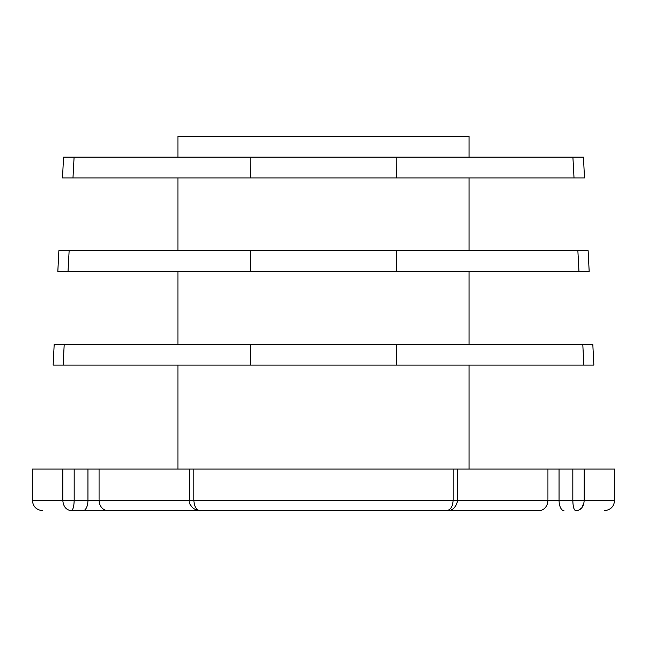 <?xml version="1.0" encoding="UTF-8"?>
<svg xmlns="http://www.w3.org/2000/svg" width="647" height="647" viewBox="0 0 647 647"><rect width="100%" height="100%" fill="white"/><g stroke="black" fill="none" stroke-linecap="round" stroke-linejoin="round"><path stroke-width="0.97" d="M446.616 510.669C452.285 511.033 456.006 507.572 457.761 500.268L572.821 500.268C572.983 506.844 573.986 510.313 575.83 510.669C580.974 510.313 583.764 506.844 584.192 500.268L584.192 469.075L614.65 469.075L614.65 500.268C614.035 506.585 610.566 510.054 604.249 510.669M74.09 157.132L72.982 177.925L62.508 177.925L63.543 157.132L250.211 157.132L250.292 177.925L396.708 177.925L396.789 157.132L250.211 157.132M64.215 344.293L63.131 365.094L53.143 365.094L54.186 344.293L250.688 344.293L250.712 365.094L396.287 365.094L396.312 344.293L582.785 344.293L583.869 365.094L396.287 365.094M69.132 250.712L68.032 271.505L57.826 271.505L58.869 250.712L250.518 250.712L250.567 271.505L396.433 271.505L396.482 250.712L577.868 250.712L578.968 271.505L396.433 271.505M71.987 510.281L489.868 510.669M62.808 469.075L62.808 500.268L99.072 500.268A10.401 9.009 90 0 0 108.081 510.669L200.408 510.669C196.405 510.313 194.221 506.844 193.857 500.268L453.143 500.268C452.746 506.504 450.563 509.965 446.592 510.669L538.919 510.669A10.401 9.009 90 0 0 547.928 500.268L547.928 469.075L32.35 469.075L32.35 500.268L62.808 500.268C63.293 506.504 66.083 509.965 71.17 510.669C33.531 510.669 33.531 510.669 71.17 510.669C72.974 510.119 73.976 506.658 74.179 500.268L74.179 469.075M563.966 510.669A10.401 4.901 90 0 1 559.065 500.268L559.065 469.075L547.928 469.075M559.065 469.075L572.821 469.075L572.821 500.268L614.65 500.268M584.192 500.268L584.192 469.075L572.821 469.075M583.966 502.687L582.065 507.208M580.812 508.623L579.065 509.86M87.935 469.075L87.935 500.268A10.401 4.901 90 0 1 83.034 510.669L71.17 510.669M469.075 157.132L469.075 136.331L177.925 136.331L177.925 157.132M396.789 157.132L583.457 157.132L584.492 177.925L574.018 177.925L572.91 157.132M396.708 177.925L574.018 177.925M72.982 177.925L250.292 177.925M469.075 250.712L469.075 177.925M177.925 250.712L177.925 177.925M396.482 250.712L250.518 250.712M577.868 250.712L588.131 250.712L589.174 271.505L578.968 271.505M68.032 271.505L250.567 271.505M469.075 344.293L469.075 271.505M177.925 344.293L177.925 271.505M396.312 344.293L250.688 344.293M582.785 344.293L592.814 344.293L593.857 365.094L583.869 365.094M63.131 365.094L250.712 365.094M469.075 469.075L469.075 365.094M177.925 469.075L177.925 365.094M99.072 469.075L99.072 500.268L189.239 500.268C188.754 502.703 190.226 505.477 193.679 508.599C197.594 510.483 199.834 511.179 200.4 510.669L446.592 510.669M448.136 510.572A10.401 5.184 90 0 1 447.425 510.669M453.143 500.268L456.774 500.268L453.143 500.268L453.143 469.075M198.872 510.572A10.401 5.184 90 0 0 199.575 510.669M190.226 500.268L193.857 500.268L193.857 469.075M457.761 469.075L457.72 500.268M32.35 500.268C32.965 506.585 36.434 510.054 42.751 510.669M189.239 469.075L189.239 500.268"/></g></svg>
